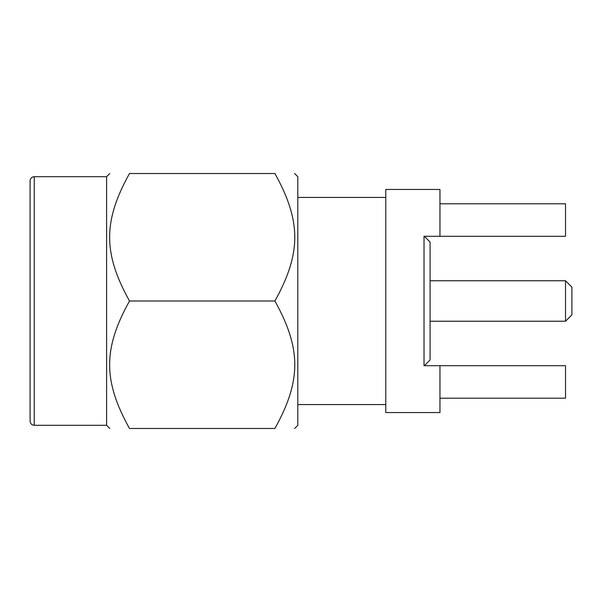 <?xml version="1.0" encoding="UTF-8"?>
<svg xmlns="http://www.w3.org/2000/svg" width="602" height="602" viewBox="0 0 602 602"><rect width="100%" height="100%" fill="white"/><g stroke="black" fill="none" stroke-linecap="round" stroke-linejoin="round"><path stroke-width="0.9" d="M294.626 428.481L297.809 425.298L297.809 176.702L294.626 173.519M129.498 301C103.017 348.663 103.017 380.818 129.498 428.481C103.017 428.481 103.017 428.481 129.498 428.481C103.017 428.481 103.017 428.481 129.498 428.481L274.903 428.481C301.384 428.481 301.384 428.481 274.903 428.481C301.384 428.481 301.384 428.481 274.903 428.481C301.384 380.818 301.384 348.663 274.903 301C301.384 253.337 301.384 221.182 274.903 173.519C301.384 173.519 301.384 173.519 274.903 173.519C301.384 173.519 301.384 173.519 274.903 173.519L129.498 173.519C103.017 173.519 103.017 173.519 129.498 173.519C103.017 173.519 103.017 173.519 129.498 173.519C103.017 221.182 103.017 253.337 129.498 301L274.903 301M106.592 176.702L34.246 176.702L34.246 425.298L106.592 425.298L106.592 176.702L109.775 173.519M34.246 425.298C31.748 425.072 30.371 423.695 30.1 421.152L30.1 180.848C30.371 178.305 31.748 176.928 34.246 176.702M385.777 189.449L385.777 412.551L439.957 412.551L439.957 365.7L424.019 365.7L424.019 236.3L439.957 236.3L439.957 189.449L385.777 189.449M424.019 236.3L424.019 365.7M439.957 365.7L565.526 365.7L565.526 398.208L439.957 398.208M439.957 203.792L565.526 203.792L565.526 236.3L439.957 236.3M424.342 236.3L430.076 242.042L430.076 359.958L424.342 365.7M430.076 321.235L565.526 321.235L565.526 280.765L430.076 280.765M565.526 321.235L571.9 314.861L571.9 287.139L565.526 280.765M297.809 197.418L385.777 197.418M106.592 425.298L109.775 428.481M297.809 404.582L385.777 404.582"/></g></svg>
